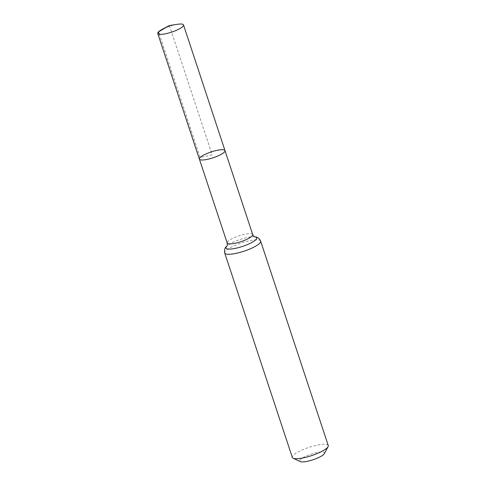 <?xml version="1.0" encoding="UTF-8"?>
<svg xmlns="http://www.w3.org/2000/svg" width="486" height="486" viewBox="0 0 486 486"><rect width="100%" height="100%" fill="white"/><g stroke="black" fill="none" stroke-linecap="round" stroke-linejoin="round"><path stroke-width="0.36" stroke-dasharray="2.43 1.82" d="M324.338 453.638A13.025 2.977 -18.3 0 0 315.268 452.946A13.025 2.977 -18.3 0 0 300.476 459.489A13.025 2.977 -18.3 0 0 300.293 461.591M328.257 445.559A18.924 4.319 -18.3 0 0 312.814 446.221A18.924 4.319 -18.3 0 0 293.404 455.182A18.924 4.319 -18.3 0 0 292.329 457.441M224.994 150.611A13.493 3.08 -18.3 0 0 213.98 151.085A13.493 3.08 -18.3 0 0 200.147 157.476A13.493 3.08 -18.3 0 0 199.375 159.086M177.481 24.3A13.578 3.098 -18.3 0 0 162.215 29.348M169.42 25.545L212.188 154.852L200.147 157.476L159.329 34.299M252.696 234.556A13.432 3.068 -18.3 0 0 241.73 235.03A13.432 3.068 -18.3 0 0 227.952 241.39A13.432 3.068 -18.3 0 0 227.187 242.994M260.654 241.135A18.924 4.319 -18.3 0 0 245.205 241.797A18.924 4.319 -18.3 0 0 225.802 250.758A18.924 4.319 -18.3 0 0 224.726 253.018M254.445 236.804L254.719 236.834A16.178 3.694 -18.3 0 0 254.445 236.804A16.178 3.694 -18.3 0 0 240.157 239.422A16.178 3.694 -18.3 0 0 227.126 245.837A16.178 3.694 -18.3 0 0 226.919 246.031"/><path stroke-width="0.73" d="M200.147 157.476A13.493 3.08 -18.3 0 0 199.375 159.086A13.493 3.08 -18.3 0 0 213.154 157.774A13.493 3.08 -18.3 0 0 224.994 150.611A13.493 3.08 -18.3 0 0 213.98 151.085A13.493 3.08 -18.3 0 0 200.147 157.476M260.654 241.135A18.924 4.319 -18.3 0 1 244.045 251.177A18.924 4.319 -18.3 0 1 224.726 253.018L292.329 457.441A18.924 4.319 -18.3 0 0 293.149 458.237L300.293 461.591A13.025 2.977 -18.3 0 0 313.033 459.774A13.025 2.977 -18.3 0 0 324.338 453.638L328.074 446.689A18.924 4.319 -18.3 0 0 328.257 445.559L260.654 241.135C259.427 238.31 257.361 236.864 254.445 236.804L254.773 236.852C254.403 237.01 253.71 236.245 252.696 234.556L183.52 24.932A13.578 3.098 -18.3 0 0 177.481 24.3L169.42 25.545L162.215 29.348A13.578 3.098 -18.3 0 0 158.515 31.839A13.578 3.098 -18.3 0 0 157.743 33.461A13.578 3.098 -18.3 0 0 168.824 32.981A13.578 3.098 -18.3 0 0 182.748 26.554A13.578 3.098 -18.3 0 0 183.52 24.932M293.149 458.237A18.924 4.319 -18.3 0 0 311.654 455.601A18.924 4.319 -18.3 0 0 328.074 446.689M252.696 234.556A13.432 3.068 -18.3 0 1 240.904 241.688A13.432 3.068 -18.3 0 1 227.187 242.994L199.375 159.086A13.493 3.08 -18.3 0 0 213.154 157.774A13.493 3.08 -18.3 0 0 224.994 150.611M159.329 34.299L158.515 31.839L169.42 25.545M226.919 246.031A16.178 3.694 -18.3 0 0 226.877 246.074A16.178 3.694 -18.3 0 0 242.538 246.414A16.178 3.694 -18.3 0 0 254.725 236.84M224.726 253.018C224.161 249.907 224.836 247.629 226.755 246.189L227.126 245.837M227.187 242.994C227.381 244.956 227.284 245.983 226.889 246.074L226.998 245.959M199.375 159.086L157.743 33.461"/></g></svg>
